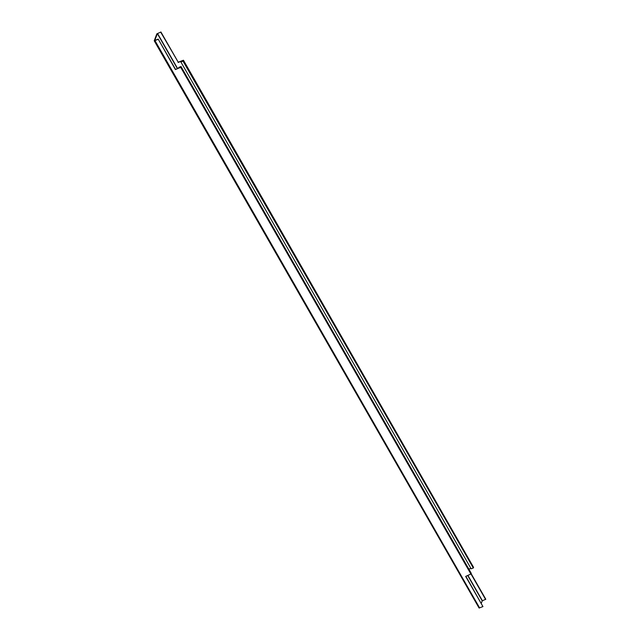 <?xml version="1.0" encoding="UTF-8"?>
<svg xmlns="http://www.w3.org/2000/svg" width="640" height="640" viewBox="0 0 640 640"><rect width="100%" height="100%" fill="white"/><g stroke="black" fill="none" stroke-linecap="round" stroke-linejoin="round"><path stroke-width="0.96" d="M154.336 40.848L479.072 608L482.952 606.592L465.664 576.416L471.088 573.912L180.808 67.064L471.088 573.912L471.264 573.344L180.984 66.496L178.784 67.408L178.608 67.976L180.808 67.064L175.392 69.56L158.192 39.096L175.48 69.28M156.824 33.864L160.928 32L156.824 33.864L154.224 40.784L158.104 39.376M471 574.2L180.72 67.352L175.392 69.56M482.952 606.592L465.872 576.328M180.72 67.352L180.984 66.496M177.336 68.504L157.376 33.648L154.768 40.472L158.192 39.096M471.152 573.688L485.776 599.216L482.224 600.864L481.296 603.272M160.928 32L178.216 62.184L160.792 32.304M178.216 62.184L183.448 60.232L473.584 567.392L183.304 60.536L178.072 62.488M485.64 599.52L471.048 574.04M183.448 60.232L473.584 567.392L473.304 568L183.032 61.152L183.304 60.536L180.872 61.952L183.032 61.152M470.912 568.384L468.856 569.152M180.872 61.952L471.152 568.8L473.304 568M154.888 40.464L479.648 607.968M467.728 575.56L482.224 600.864M157.552 33.512L177.544 68.424M467.936 575.472L482.4 600.728M479.072 608L154.224 40.784"/></g></svg>
